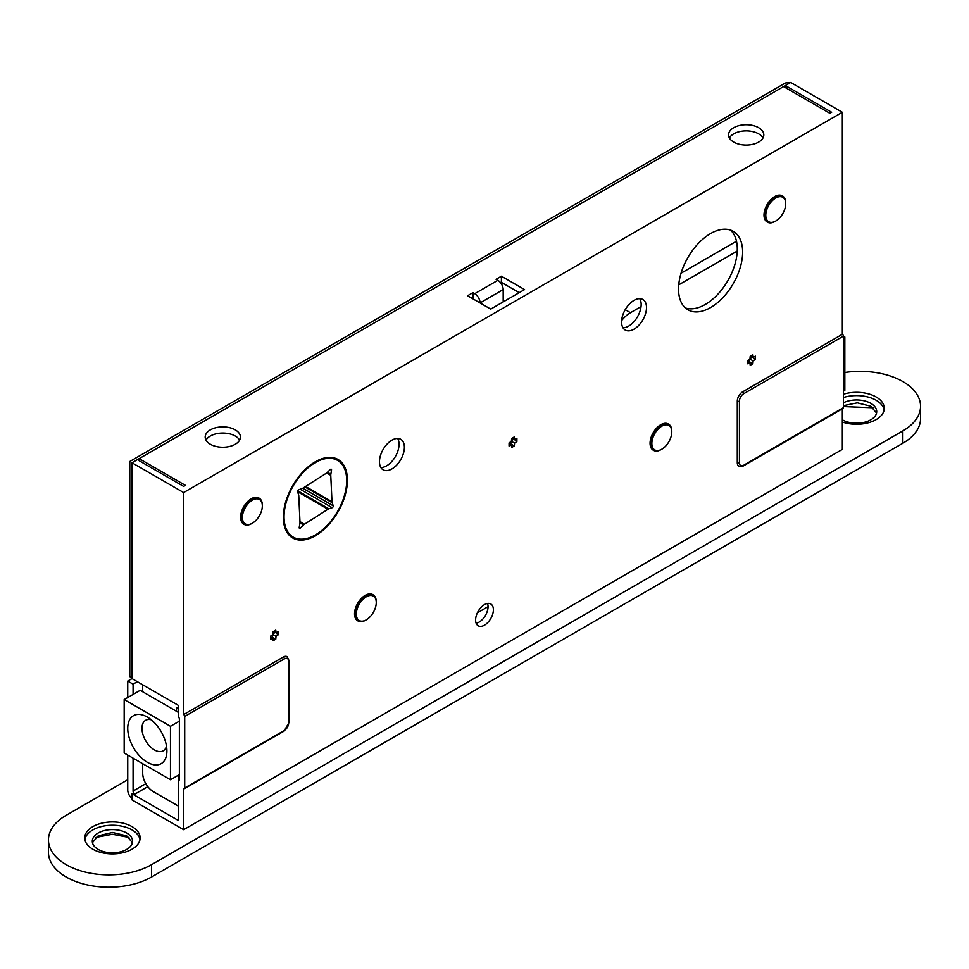 <?xml version="1.0" encoding="UTF-8"?>
<svg xmlns="http://www.w3.org/2000/svg" width="969" height="969" viewBox="0 0 969 969"><rect width="100%" height="100%" fill="white"/><g stroke="black" fill="none" stroke-linecap="round" stroke-linejoin="round"><path stroke-width="1.45" d="M127.738 697.523L127.738 681.074L132.014 678.603A7.558 4.361 180 0 1 129.798 675.526L129.798 461.486L785.362 83.007L790.704 82.474L842.327 112.283L183.638 492.567L183.638 714.577A1.514 0.872 -120 0 1 184.716 716.43L184.716 787.967L284.401 730.408A1.514 0.872 60 0 1 284.087 731.098L289.113 722.389L289.113 660.725L287.115 656.655A7.558 4.361 120 0 0 283.336 657.018L183.638 714.577M132.014 798.529A7.558 4.361 -120 0 1 127.738 790.026L127.738 755.081M178.296 775.224L178.296 781.22A2.519 1.453 -120 0 1 178.829 780.069A2.519 1.453 -120 0 1 179.374 779.948L179.374 718.283A2.519 1.453 -120 0 1 178.296 715.776L178.296 705.335L132.014 678.603L132.014 462.77C129.119 461.087 129.119 461.087 132.014 462.77L183.638 492.567M831.644 112.283L829.864 113.312L783.582 86.592A2.519 1.453 180 0 1 787.143 86.592L831.644 112.283M519.214 292.662L501.409 282.391L501.409 276.213L524.556 289.586L490.726 309.111L467.591 295.751L472.933 292.662L472.933 298.827M185.418 485.372L183.638 486.402L139.136 460.711A2.519 1.453 180 0 1 138.397 459.681A2.519 1.453 180 0 1 139.136 458.652L185.418 485.372M142.697 763.705L142.697 773.165A15.104 8.721 -120 0 0 153.381 791.661L178.296 806.051L178.296 781.22L178.296 820.44L132.014 793.72L133.08 793.102L134.861 794.132A2.519 1.453 60 0 1 133.08 791.055L133.08 758.158M476.13 623.212A12.585 7.268 120 0 0 488.061 606.667A12.585 7.268 120 0 0 487.528 603.469M622.97 327.764A17.624 10.175 120 0 0 641.163 304.484A17.624 10.175 120 0 0 639.77 298.682M685.422 307.997A45.313 26.163 120 0 0 719.24 292.699A45.313 26.163 120 0 0 737.288 248.985A45.313 26.163 120 0 0 730.42 230.053M380.865 467.542A17.624 10.175 120 0 0 399.046 444.262A17.624 10.175 120 0 0 397.653 438.46M920.55 406.241L920.55 418.572A60.417 34.884 180 0 1 902.854 443.245L151.6 876.969A60.417 34.884 180 0 1 85.744 884.54A60.417 34.884 180 0 1 48.45 852.308L48.45 839.978A60.417 34.884 0 0 0 85.744 872.197A60.417 34.884 0 0 0 151.6 864.639L902.854 430.902A60.417 34.884 0 0 0 920.55 406.241A60.417 34.884 0 0 0 844.823 372.496M873.057 407.779L843.393 406.568M128.913 837.41L112.404 834.261L95.943 837.41M477.378 612.832L488.061 606.667M127.738 779.742L66.146 815.304A60.417 34.884 0 0 0 48.45 839.978M842.327 422.012A27.689 15.988 0 0 0 876.146 419.601A27.689 15.988 0 0 0 884.261 408.3A27.689 15.988 0 0 0 843.393 394.238M92.854 826.618A27.689 15.988 0 0 0 84.739 837.919A27.689 15.988 0 0 0 101.83 852.696A27.689 15.988 0 0 0 132.014 849.219A27.689 15.988 0 0 0 140.13 837.919A27.689 15.988 0 0 0 123.027 823.141A27.689 15.988 0 0 0 92.854 826.618M132.014 793.72L132.014 799.885L183.638 829.694L842.327 449.41L842.327 408.809M843.393 397.52A27.689 15.988 180 0 1 884.116 409.935M842.327 419.807A20.143 11.628 0 0 0 864.275 422.327A20.143 11.628 0 0 0 876.703 411.583A20.143 11.628 0 0 0 870.804 403.358A20.143 11.628 0 0 0 843.393 402.789M876.557 413.024L870.804 406.241L857.323 402.838L843.393 405.672M139.984 839.566A27.689 15.988 0 0 0 121.694 826.145A27.689 15.988 0 0 0 92.854 829.9A27.689 15.988 0 0 0 84.884 839.566M98.196 849.425A20.143 11.628 0 0 0 120.144 851.945A20.143 11.628 0 0 0 132.571 841.201A20.143 11.628 0 0 0 126.673 832.989A20.143 11.628 0 0 0 104.725 830.469A20.143 11.628 0 0 0 92.297 841.201A20.143 11.628 0 0 0 98.196 849.425M132.414 842.642L126.673 835.859L112.452 832.456L98.196 835.859L92.443 842.642M183.638 829.694L183.638 788.584A1.514 0.872 -120 0 0 184.401 788.657A1.514 0.872 -120 0 0 184.716 787.967M178.296 705.335L178.296 708.412L176.515 707.382L176.515 711.294M137.356 681.691L133.08 684.162L133.08 694.434L140.202 690.328L178.296 712.324M736.488 241.22L681.062 273.222M842.327 112.283L842.327 334.293A1.514 0.872 60 0 1 843.393 336.146L743.695 393.705A6.044 3.488 120 0 0 739.432 401.105L739.432 462.77A6.044 3.488 120 0 0 743.695 465.241L843.393 407.683L843.393 336.146L844.823 336.97L844.823 390.41L843.393 391.234M843.393 337.793L844.823 336.97M843.393 407.683A1.514 0.872 60 0 1 843.078 408.373L743.393 465.932A1.514 0.872 60 0 0 743.695 465.241M842.327 334.293L742.629 391.851A7.558 4.361 120 0 0 737.288 401.105L737.288 462.77A7.558 4.361 120 0 0 738.85 466.222L743.393 465.932M288.677 721.772L288.677 661.342A6.044 3.488 120 0 0 284.401 658.872L184.716 716.43M752.865 363.738L753.131 360.916L755.445 359.269L755.445 356.18L753.131 357.21L752.865 354.69L750.2 356.241L749.933 359.063L747.62 360.71L747.62 363.787L749.933 362.757L750.2 365.277L752.865 363.738L749.303 361.679L749.534 359.354M514.321 445.958L514.587 443.136L516.901 441.489L516.901 438.412L514.587 439.442L514.321 436.922L511.644 438.46L511.378 441.283L509.064 442.93L509.064 446.019L511.378 444.989L511.644 447.508L514.321 445.958L510.76 443.911L510.978 441.573M275.765 639.189L276.032 636.367L278.345 634.719L278.345 631.631L276.032 632.66L275.765 630.141L273.101 631.691L272.834 634.513L270.521 636.161L270.521 639.237L272.834 638.22L273.101 640.727L275.765 639.189L272.204 637.13L272.434 634.804M372.956 594.712A15.104 8.721 120 0 0 372.774 594.603A15.104 8.721 120 0 0 361.134 598.648A15.104 8.721 120 0 0 354.545 613.849A15.104 8.721 120 0 0 357.67 620.766A15.104 8.721 120 0 0 357.852 620.875M668.477 424.095A15.104 8.721 120 0 0 668.295 423.986A15.104 8.721 120 0 0 656.655 428.044A15.104 8.721 120 0 0 650.066 443.245A15.104 8.721 120 0 0 653.191 450.161A15.104 8.721 120 0 0 653.372 450.258M782.407 195.92A15.104 8.721 120 0 0 782.225 195.811A15.104 8.721 120 0 0 770.585 199.868A15.104 8.721 120 0 0 763.996 215.07A15.104 8.721 120 0 0 767.121 221.986A15.104 8.721 120 0 0 767.303 222.083M259.014 498.102A15.104 8.721 120 0 0 258.844 497.993A15.104 8.721 120 0 0 247.204 502.039A15.104 8.721 120 0 0 240.615 517.24A15.104 8.721 120 0 0 243.74 524.156A15.104 8.721 120 0 0 243.922 524.253M475.597 620.027A12.585 7.268 120 0 0 478.202 625.78A12.585 7.268 120 0 0 487.904 622.413A12.585 7.268 120 0 0 493.403 609.743A12.585 7.268 120 0 0 490.798 603.978A12.585 7.268 120 0 0 481.096 607.357A12.585 7.268 120 0 0 475.597 620.027M621.577 321.962A17.624 10.175 120 0 0 625.223 330.029A17.624 10.175 120 0 0 638.813 325.305A17.624 10.175 120 0 0 646.505 307.573A17.624 10.175 120 0 0 642.847 299.506A17.624 10.175 120 0 0 629.269 304.218A17.624 10.175 120 0 0 621.577 321.962M678.542 289.065A45.313 26.163 120 0 0 687.929 309.814A45.313 26.163 120 0 0 722.85 297.677A45.313 26.163 120 0 0 742.629 252.061A45.313 26.163 120 0 0 733.242 231.325A45.313 26.163 120 0 0 698.322 243.461A45.313 26.163 120 0 0 678.542 289.065M379.473 461.741A17.624 10.175 120 0 0 383.118 469.808A17.624 10.175 120 0 0 396.696 465.084A17.624 10.175 120 0 0 404.388 447.351A17.624 10.175 120 0 0 400.742 439.284A17.624 10.175 120 0 0 387.164 444.008A17.624 10.175 120 0 0 379.473 461.741M283.336 517.24A45.313 26.163 120 0 0 292.723 537.989A45.313 26.163 120 0 0 327.643 525.84A45.313 26.163 120 0 0 347.423 480.236A45.313 26.163 120 0 0 338.036 459.488A45.313 26.163 120 0 0 303.115 471.637A45.313 26.163 120 0 0 283.336 517.24M501.409 276.213L496.067 279.302L497.848 280.332A7.558 4.361 60 0 1 503.19 289.586L480.055 302.946A7.558 4.361 -120 0 0 474.713 293.692L472.933 292.662M733.727 142.092A17.624 10.175 0 0 0 752.937 144.296A17.624 10.175 0 0 0 763.814 134.897A17.624 10.175 0 0 0 758.654 127.702A17.624 10.175 0 0 0 739.444 125.498A17.624 10.175 0 0 0 728.567 134.897A17.624 10.175 0 0 0 733.727 142.092M210.346 444.262A17.624 10.175 0 0 0 229.556 446.467A17.624 10.175 0 0 0 240.433 437.067A17.624 10.175 0 0 0 235.273 429.873A17.624 10.175 0 0 0 216.063 427.668A17.624 10.175 0 0 0 205.186 437.067A17.624 10.175 0 0 0 210.346 444.262M139.136 460.711L139.136 458.652L790.704 82.474M501.409 282.391L500.634 282.839M762.991 137.973A17.624 10.175 0 0 0 758.654 133.867A17.624 10.175 0 0 0 729.403 137.973M239.597 440.156A17.624 10.175 0 0 0 235.273 436.038A17.624 10.175 0 0 0 206.009 440.156M503.19 301.916L503.19 289.586M753.131 360.916L749.933 359.063M748.686 362.043L749.303 361.679M749.933 362.757L747.62 361.425M753.131 357.21L750.818 355.877M755.445 359.269L751.896 356.495M749.982 358.566L751.896 357.21M514.587 443.136L511.378 441.283M510.13 444.262L510.76 443.911M511.378 444.989L509.064 443.645M514.587 439.442L512.274 438.097M516.901 441.489L513.34 438.715M511.426 440.798L513.34 439.442M276.032 636.367L272.834 634.513M271.586 637.493L272.204 637.13M272.834 638.22L270.521 636.875M276.032 632.66L273.718 631.328M278.345 634.719L274.784 631.945M272.883 634.017L274.784 632.66M376.263 602.548A14.099 8.14 120 0 0 366.294 596.795A14.099 8.14 120 0 0 356.326 614.055A14.099 8.14 120 0 0 366.294 619.821A14.099 8.14 120 0 0 376.263 602.548L376.263 601.725A15.104 8.721 120 0 0 373.138 594.809A15.104 8.721 120 0 0 361.498 598.854A15.104 8.721 120 0 0 354.896 614.055A15.104 8.721 120 0 0 358.033 620.972A15.104 8.721 120 0 0 365.579 620.233A15.104 8.721 120 0 0 365.943 620.015M671.783 431.932A14.099 8.14 120 0 0 661.815 426.178A14.099 8.14 120 0 0 651.846 443.451A14.099 8.14 120 0 0 661.815 449.204A14.099 8.14 120 0 0 671.783 431.932L671.783 431.108A15.104 8.721 120 0 0 668.646 424.192A15.104 8.721 120 0 0 657.006 428.25A15.104 8.721 120 0 0 650.417 443.451A15.104 8.721 120 0 0 653.542 450.355A15.104 8.721 120 0 0 661.1 449.616A15.104 8.721 120 0 0 661.464 449.398M785.714 203.756A14.099 8.14 120 0 0 775.745 198.003A14.099 8.14 120 0 0 765.776 215.275A14.099 8.14 120 0 0 775.745 221.029A14.099 8.14 120 0 0 785.714 203.756L785.714 202.933A15.104 8.721 120 0 0 782.589 196.017A15.104 8.721 120 0 0 770.949 200.074A15.104 8.721 120 0 0 764.347 215.275A15.104 8.721 120 0 0 767.484 222.192A15.104 8.721 120 0 0 775.03 221.441A15.104 8.721 120 0 0 775.394 221.223M262.333 505.939A14.099 8.14 120 0 0 252.364 500.174A14.099 8.14 120 0 0 242.395 517.446A14.099 8.14 120 0 0 252.364 523.199A14.099 8.14 120 0 0 262.333 505.939L262.333 505.115A15.104 8.721 120 0 0 259.195 498.199A15.104 8.721 120 0 0 247.555 502.245A15.104 8.721 120 0 0 240.966 517.446A15.104 8.721 120 0 0 244.091 524.362A15.104 8.721 120 0 0 251.649 523.611A15.104 8.721 120 0 0 252.013 523.393M314.671 535.324L315.373 534.924A44.308 25.582 120 0 0 346.708 480.648A44.308 25.582 120 0 0 315.373 462.564A44.308 25.582 120 0 0 284.05 516.828A44.308 25.582 120 0 0 315.373 534.924L314.671 535.324A45.313 26.163 120 0 1 292.372 537.771M346.708 480.236A45.313 26.163 120 0 0 346.708 479.825A45.313 26.163 120 0 0 337.672 459.294M331.531 470.013L330.841 474.229A5.039 2.907 120 0 0 330.768 475.343L331.992 501.724A5.039 2.907 120 0 0 332.161 502.681L333.203 505.782A1.26 0.727 120 0 1 332.173 507.708L328.879 508.798A5.039 2.907 120 0 0 327.946 509.246L304.484 524.217A5.039 2.907 120 0 0 303.576 524.944L300.366 527.996A1.26 0.727 120 0 1 299.215 527.463L299.918 523.248A5.039 2.907 120 0 0 299.99 522.134L298.767 495.753A5.039 2.907 120 0 0 298.597 494.796L297.556 491.695A1.26 0.727 120 0 1 298.585 489.781L301.88 488.679A5.039 2.907 120 0 0 302.812 488.231L326.274 473.26A5.039 2.907 120 0 0 327.183 472.545L330.393 469.493A1.26 0.727 120 0 1 331.531 470.013L330.477 469.408M641.03 306.616L630.48 312.708A25.182 14.535 120 0 0 621.638 320.533M737.239 251.068L678.748 284.838M142.697 684.768L142.697 691.757M124.177 753.022L170.471 779.742L170.471 726.302L124.177 699.57L124.177 753.022M179.374 774.606L170.471 779.742M133.08 694.434L124.177 699.57M133.08 684.162L127.738 681.074M179.374 721.154L170.471 726.302M147.324 717.048A27.689 15.988 -120 0 0 127.738 728.349A27.689 15.988 -120 0 0 147.324 762.276A27.689 15.988 -120 0 0 166.91 750.963A27.689 15.988 -120 0 0 147.324 717.048L147.324 717.048M151.297 719.81A17.624 10.175 -120 0 0 145.641 720.282A17.624 10.175 -120 0 0 142.927 734.405A17.624 10.175 -120 0 0 154.446 749.933A17.624 10.175 60 0 0 163.252 750.805A17.624 10.175 60 0 0 166.498 746.154M151.6 876.969L151.6 864.639M902.854 430.902L902.854 443.245M147.821 786.658L134.861 794.132M145.822 783.691L133.08 791.055M132.014 462.77L139.136 458.652M497.848 280.332L474.713 293.692M787.143 86.592L787.143 88.639M743.695 393.705A1.514 0.872 -120 0 0 742.629 391.851M739.432 462.77A1.514 0.872 180 0 1 737.288 462.77M739.432 401.105A1.514 0.872 180 0 1 737.288 401.105M284.401 730.408A6.044 3.488 120 0 0 288.677 723.007L288.677 661.342A1.514 0.872 0 0 0 289.113 660.725M284.401 658.872A1.514 0.872 -120 0 0 283.336 657.018M288.677 723.007A1.514 0.872 0 0 0 289.113 722.389M330.841 474.229L327.461 472.278M330.768 475.343L326.674 472.981M331.992 501.724L305.574 486.474M332.161 502.681L304.86 486.922M333.203 505.782L302.8 488.231M332.173 507.708L300.196 489.236M328.879 508.798L297.653 490.762M327.946 509.246L297.556 491.695M304.484 524.217L299.966 521.613M303.576 524.944L299.978 522.86M300.366 527.996L299.239 527.342M625.223 309.68L630.48 312.708M184.401 788.657L284.087 731.098M366.294 619.821L365.579 620.233M661.815 449.204L661.1 449.616M775.745 221.029L775.03 221.441M252.364 523.199L251.649 523.611M346.708 480.648L346.708 479.825"/></g></svg>
